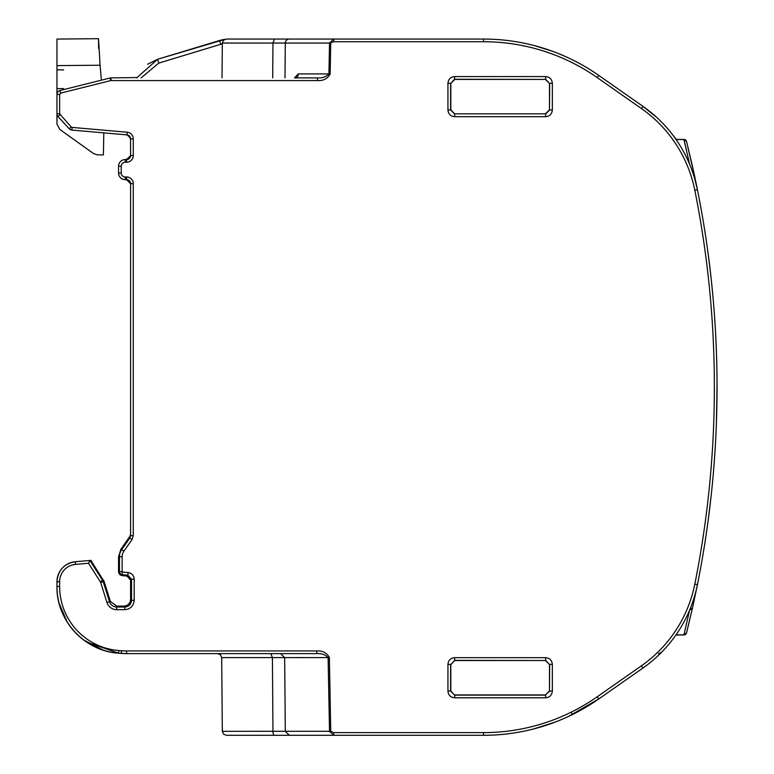 <?xml version="1.0" encoding="UTF-8"?>
<svg xmlns="http://www.w3.org/2000/svg" width="774" height="774" viewBox="0 0 774 774"><rect width="100%" height="100%" fill="white"/><g stroke="black" fill="none" stroke-linecap="round" stroke-linejoin="round"><path stroke-width="1.16" d="M689.586 164.156L683.955 139.552L676.689 139.494L677.144 141.129L676.689 139.494L676.041 139.523M672.751 135.005L676.437 139.494M673.051 638.966L673.661 638.144A133.892 133.892 90 0 1 671.493 640.978L668.949 644.123M676.041 634.835L683.945 634.932L676.224 634.999M687.496 628.981L686.519 632.909A2.68 2.68 0 0 1 683.945 634.932L686.528 632.861L692.246 608.944L689.663 609.883L683.955 634.806L676.689 634.864L677.144 633.229M683.955 139.436L676.689 139.494M676.341 139.368L683.945 139.552M690.137 608.896L689.915 609.893L692.507 607.793L692.246 608.944M686.422 150.021L683.955 139.552L686.519 141.458A2.68 2.68 180 0 0 683.945 139.436A2.68 2.68 180 0 1 686.519 141.458A2.68 2.68 180 0 0 683.945 139.436L686.519 141.458A2.68 2.68 180 0 0 683.945 139.436L683.955 139.552M694.549 178.049L697.432 189.669A133.892 133.892 0 0 0 642.952 106.348L598.728 75.388A200.834 200.834 0 0 0 483.527 39.058L483.527 41.738A198.163 198.163 0 0 1 597.189 77.574L598.728 75.388A200.834 200.834 0 0 0 483.527 39.058L277.005 39.058M694.249 177.062L694.907 177.507L686.528 141.497L692.43 166.207M693.523 171.131L691.308 161.273M701.438 210.809L699.203 198.734M692.507 166.555L692.701 167.416M712.448 291.218L712.67 293.607L712.448 291.218M716.743 411.613L717.034 382.433M716.763 363.393L716.821 365.841M716.821 366.16L716.85 367.321M715.263 327.47L715.64 334.097M686.519 632.909A2.68 2.68 0 0 1 683.945 634.932A2.68 2.68 0 0 0 686.519 632.909A2.68 2.68 0 0 1 683.945 634.932M697.422 584.738L692.643 607.193M700.286 569.887L698.341 580.065M708.316 519.286L707.223 527.258M716.937 401.929L717.034 381.93M716.714 412.765L716.821 408.188M715.224 447.556L715.476 443.183M695.362 179.655L693.852 172.602M716.666 414.912L716.811 408.846M705.54 235.615L706.546 242.368L705.54 235.615M707.794 251.231L707.891 251.889M694.23 174.363L687.805 146.644M696.803 186.592L697.316 189.108M695.574 180.671L696.784 186.505L695.574 180.671M704.234 227.324L705.433 234.928L704.234 227.324M711.093 277.992L708.316 255.091M705.946 238.286L705.598 236.031L705.946 238.286M712.989 297.071L711.374 280.614M715.747 336.245L715.931 340.009L715.747 336.245M716.743 362.754L716.685 360.423M716.076 343.192L716.114 343.888M709.535 264.582L708.142 253.766M712.409 290.821L712.98 296.984M712.719 480.306L711.78 489.903L712.719 480.306M711.616 491.471L712.448 483.15L711.616 491.471M715.776 437.591L715.911 434.93L715.776 437.591M716.859 406.166L717.024 392.94M717.034 391.257L716.337 424.742M716.114 430.47L716.376 423.746L716.114 430.47M709.023 513.82L708.162 520.467M708.152 520.534L709.574 509.456M568.271 716.55L598.728 698.98L642.952 668.01A133.892 133.892 0 0 0 697.432 584.66L697.277 585.425M704.369 546.241L704.94 542.642L704.369 546.241M711.18 495.554L708.142 520.554M706.739 530.664L706.42 532.841M694.249 599.937L693.533 603.178M692.44 608.083L687.767 627.888M307.839 653.624L316.798 653.624C321.578 653.285 325.341 654.62 328.108 657.61L329.511 731.314L333.739 735.3L333.739 732.62L483.527 732.62A198.163 198.163 0 0 0 597.189 696.784L641.414 665.814L642.952 668.01A133.892 133.892 0 0 0 697.432 584.66L697.403 584.825M694.036 173.444L693.785 172.321M56.957 94.418A4.015 4.015 0 0 1 59.995 90.519L60.653 93.122L59.637 94.418L56.957 94.418L56.957 113.817L56.957 94.418A4.015 4.015 0 0 1 59.995 90.519L110.034 78.01A4.015 4.015 0 0 1 111.011 77.893L136.814 77.535M147.621 64.252L157.615 59.279L224.818 39.358A33.476 33.476 0 0 0 219.574 40.5L157.615 59.279L136.659 77.893M274.867 39.058L265.695 39.058M278.388 39.058L273.203 39.058M272.7 77.893L272.961 43.044L222.322 43.044L223.493 40.248L226.337 39.058L294.41 39.058M299.257 39.058L333.739 39.058L333.739 41.738L483.527 41.738M297.284 39.058L233.013 39.058M244.313 39.058L274.509 39.058L272.961 43.044L285.296 43.044L272.961 43.044M565.542 56.57L564.023 55.902M558.431 53.551L565.494 56.55M561.934 55.002L557.348 53.116M551.62 50.958L555.674 52.468M552.075 51.123L533.77 45.443M333.739 39.058L329.511 43.044L333.739 41.738M294.439 77.893L298.358 73.907A4.015 3.367 -90 0 1 294.991 77.893L317.437 77.893L317.437 80.573C323.3 80.941 327.547 78.735 330.169 73.936L330.75 43.063M295.281 77.874L317.437 77.893C322.342 78.213 326.173 76.887 328.921 73.907L330.169 73.936M298.358 73.907L328.921 73.907L329.511 43.044L285.296 43.044A4.015 4.015 -90 0 1 289.312 39.058M656.826 117.513L642.952 106.348A133.892 133.892 0 0 1 697.432 189.698A1004.188 1004.188 0 0 1 697.432 584.66A1004.188 1004.188 0 0 0 697.432 189.698L694.81 190.22A1001.508 1001.508 0 0 1 694.81 584.138A131.212 131.212 0 0 1 641.414 665.814M454.812 694.936L545.467 694.936L549.482 690.921L549.482 664.537L545.467 660.522L454.812 660.522A4.015 4.015 135 0 0 454.551 660.532L450.816 664.556L450.816 690.901L454.251 694.897A4.015 4.015 45 0 0 454.812 694.936L454.638 697.79C450.574 697.393 448.339 695.158 447.943 691.095L447.943 664.363C448.339 660.299 450.565 658.064 454.638 657.668L545.641 657.668C549.704 658.055 551.93 660.29 552.336 664.363L552.336 691.095C551.939 695.158 549.704 697.384 545.641 697.79L454.638 697.79M450.816 109.802L450.816 83.457L454.251 79.461A4.015 4.015 135 0 1 454.812 79.422L545.467 79.422L549.482 83.447L549.482 109.831L545.467 113.846L454.812 113.846A4.015 4.015 45 0 1 454.551 113.836L450.816 109.802L447.943 110.005C448.339 114.068 450.574 116.303 454.638 116.7L545.641 116.7C549.704 116.294 551.939 114.068 552.336 110.005L549.656 110.005L545.641 114.02L545.641 116.7M702.676 556.419L704.195 547.324M656.826 656.855L661.238 652.598M297.284 735.3L483.527 735.3C506.912 735.261 529.61 731.295 551.62 723.409L555.674 721.9M558.431 720.807L565.494 717.817M571.183 712.186L572.373 714.576L598.728 698.98L568.339 716.511M565.533 717.798L562.243 719.23M561.982 719.346L557.348 721.242M483.527 732.62L483.527 735.3C506.912 735.261 529.61 731.295 551.62 723.409M533.441 729.002L555.316 722.036M128.61 135.431L126.926 134.889A4.015 4.015 0 0 1 130.593 138.894L128.6 135.421M298 735.3L304.966 735.3M296.945 735.3L233.013 735.3M278.388 735.3L333.739 735.3L226.337 735.3L223.493 734.11L222.322 731.314L330.75 731.295L333.739 732.62M298.503 653.624L280.652 653.624L284.668 657.61L272.409 657.61L272.961 731.314A4.015 1.548 90 0 0 274.509 735.3L273.861 735.3M130.554 138.285L130.167 137.085M98.608 48.433L98.521 38.7L56.957 39.058L98.521 38.7L100.078 65.229L56.957 65.606L56.957 123.985L59.762 129.432L93.635 153.629L97.524 154.877L103.406 154.877L103.793 132.867L121.624 134.424L71.847 130.071L126.926 134.889A4.015 4.015 0 0 1 130.593 138.894L133.273 138.894A6.695 6.695 0 0 0 127.168 132.228L72.088 127.41A1.335 1.335 0 0 1 71.218 126.975L69.244 128.784L58.011 116.535A4.015 4.015 0 0 1 56.957 113.817L59.637 113.817L59.637 94.418M101.384 80.177L100.078 65.229M56.957 39.058L56.957 65.606M307.8 653.624L304.927 653.624M222.322 731.314L221.674 657.61L272.409 657.61L270.842 653.624L217.658 653.624L313.393 653.624M255.749 653.624L126.578 653.624A66.941 66.941 0 0 1 121.237 653.411L118.567 653.198L86.436 641.946M75.204 561.74L75.291 561.731C64.029 563.675 57.915 570.341 56.957 581.738A20.085 20.085 0 0 1 75.291 561.731L90.887 560.366L104.084 581.458A6.695 6.695 0 0 0 103.348 579.871L102.574 580.365L89.89 560.453L88.507 563.259L75.523 564.391L75.291 561.731A20.085 20.085 0 0 0 56.957 581.738L56.957 586.469C56.183 620.303 84.782 651.273 118.567 653.198A66.941 66.941 0 0 1 56.957 586.469L56.957 581.738L59.637 581.738A17.405 17.405 0 0 1 75.523 564.391M120.289 574.947L122.186 575.633L118.548 571.638L118.548 556.777L120.967 549.095L129.868 536.382L130.593 534.079L129.868 536.382L129.868 537.969L130.593 535.666L130.593 183.67A4.015 4.015 0 0 0 126.578 179.645L130.593 183.67L128.6 180.187L125.243 179.645A6.695 6.695 0 0 1 118.548 172.95A6.695 6.695 0 0 0 125.243 179.645L128.61 180.197L129.79 181.261L128.61 180.197L125.243 179.645A6.695 6.695 0 0 1 118.548 172.95A6.695 6.695 0 0 0 125.243 179.645L125.243 176.975A4.015 4.015 0 0 1 121.228 172.95L118.548 173.086M125.107 159.57L126.578 159.57L126.578 162.24A6.695 6.695 0 0 0 133.273 155.545L133.273 138.894M130.593 155.574L126.578 159.57L125.243 159.57L128.61 159.018M126.965 134.899L130.419 137.704M130.535 138.169L130.593 155.545A4.015 4.015 0 0 1 126.578 159.57L125.243 159.57A6.695 6.695 0 0 0 118.548 166.255L118.548 172.95L118.548 166.255A6.695 6.695 0 0 1 125.243 159.57L125.243 162.24L126.578 162.24M241.691 653.624L217.658 653.624L220.513 654.814L221.674 657.61L220.513 654.814L217.658 653.624M126.578 650.944L126.578 653.624L316.798 653.624L316.798 650.944L126.578 650.944A64.271 64.271 0 0 1 121.45 650.74L121.237 653.411L118.567 653.198L126.578 653.624A66.941 66.941 0 0 1 121.237 653.411L126.578 653.624L126.549 650.944M59.105 603.275L67.319 622.248M83.631 639.943L103.397 650.199M110.372 601.417L109.511 601.688L103.213 581.729L100.659 582.532A3.106 3.106 0 0 0 100.32 581.796L102.574 580.365A5.786 5.786 0 0 1 103.213 581.729L104.084 581.458L110.372 601.417L116.758 606.1L123.908 606.1C127.962 605.703 130.196 603.468 130.593 599.395L130.593 580.055L126.926 576.049L128.542 576.543M118.548 571.696L118.664 572.596M118.799 573.031L119.757 574.511M129.955 157.732L130.593 155.545A4.015 4.015 0 0 1 126.578 159.57M122.137 571.638L122.137 556.777L119.457 556.777L119.457 571.638L122.137 571.638L122.292 574.724L127.845 575.217L126.926 576.049L122.215 575.633L122.292 574.724A3.106 3.106 0 0 1 119.457 571.638L118.548 571.638M126.578 176.975A6.695 6.695 0 0 1 133.273 183.67L130.593 183.67L130.361 182.316L130.593 183.67A4.015 4.015 0 0 0 126.578 179.645L126.578 176.975L125.243 176.975M658.548 653.624L661.402 652.434M705.511 235.412L704.988 232.065L705.511 235.431M715.292 327.905L715.64 334.204L715.292 327.905M716.066 431.379L716.037 432.144L716.066 431.379M711.374 493.744L711.461 492.922M707.291 526.823L705.714 537.572L707.291 526.823M705.607 538.327L704.988 542.293L705.607 538.327M272.961 731.314L285.296 731.314L284.668 657.61L329.376 657.581C326.812 652.792 322.623 650.576 316.798 650.944M483.527 735.3A200.834 200.834 0 0 0 598.728 698.98A200.834 200.834 0 0 1 483.527 735.3M59.995 90.519L110.034 78.01L110.682 80.612A1.335 1.335 0 0 1 111.011 80.573L317.437 80.573M70.424 129.674A4.015 4.015 0 0 1 69.244 128.784A4.015 4.015 0 0 0 71.847 130.071A4.015 4.015 0 0 1 70.424 129.674M130.593 535.666L133.273 535.666L133.273 183.67M158.254 61.34L157.751 59.695M222.312 43.876L220.735 44.311L219.574 40.5A33.476 33.476 0 0 1 224.818 39.358M121.45 650.74L118.78 650.528A64.271 64.271 0 0 1 59.637 586.469L59.637 581.738M329.376 657.581L330.75 731.295M597.189 77.574L641.414 108.544A131.212 131.212 0 0 1 694.81 190.22M60.653 93.122L110.682 80.612M59.637 113.817L71.218 126.975M121.228 172.95L121.228 166.255A4.015 4.015 0 0 1 125.243 162.24M122.137 556.777A9.801 9.801 0 0 1 123.908 551.156L132.064 539.507L133.273 535.666M122.524 572.063L128.078 572.547L127.845 575.217L131.512 579.213L134.183 579.213C133.873 575.421 131.832 573.195 128.078 572.547M116.758 609.68A10.285 10.285 0 0 1 106.957 602.491L109.511 601.688A7.605 7.605 0 0 0 116.758 607.01L116.758 609.68L124.817 609.68C130.506 609.128 133.631 606.003 134.183 600.314L134.183 579.213M100.659 582.532L106.957 602.491M100.32 581.796L88.507 563.259M454.638 116.7L454.638 114.02L450.623 110.005L450.623 83.273L447.943 83.273C448.339 79.209 450.565 76.974 454.638 76.578L545.641 76.578C549.704 76.965 551.93 79.2 552.336 83.273L552.336 110.005M447.943 83.273L447.943 110.005M447.943 664.363L450.623 664.363L450.623 691.095L454.638 695.11L545.641 695.11L545.641 697.79M552.336 691.095L549.656 691.095L545.467 694.936M552.336 664.363L549.656 664.363L549.482 690.921M545.641 657.668L545.641 660.348L549.482 664.537M454.638 657.668L454.638 660.348L545.467 660.522M450.816 664.556L454.812 660.522M450.816 690.901L447.943 691.095M454.812 113.846L545.467 113.846M552.336 83.273L549.656 83.273L549.482 109.831M545.641 76.578L545.641 79.258L549.482 83.447M454.638 76.578L454.638 79.258L545.467 79.422M450.816 83.457L454.812 79.422M56.957 88.604L63.632 88.604M56.957 69.854L63.632 69.854M118.78 650.528L118.567 653.198A66.941 66.941 0 0 1 56.957 586.469L59.637 586.469M59.985 114.726L58.011 116.535A4.015 4.015 0 0 1 56.957 113.817M118.548 556.777L119.457 556.777A12.481 12.481 0 0 1 121.712 549.617L120.967 549.095M123.908 551.156L121.712 549.617L129.868 537.969L132.064 539.507M130.593 580.055L131.512 579.213L131.512 600.314L134.183 600.314M130.593 599.395L131.512 600.314C131.116 604.378 128.881 606.613 124.817 607.01L124.817 609.68M123.908 606.09L124.817 607.01L116.758 607.01L116.758 606.1M220.735 44.311L158.786 63.081L157.615 59.279M141.081 77.893L158.786 63.081M284.996 77.893L285.296 43.044M285.296 731.314L289.312 735.3M597.189 696.784L598.728 698.98M694.81 584.138L697.432 584.66M641.414 108.544L642.952 106.348M111.011 77.893L111.011 80.573M72.088 127.41L71.847 130.071M126.926 134.889L127.168 132.228M130.593 155.545L133.273 155.545M121.228 166.255L118.548 166.255M716.714 361.593L716.782 364.331M716.685 413.993L716.714 412.823M717.024 393.057L717.034 391.16M716.666 359.446L716.376 350.612M561.818 719.414L565.31 717.895M222.322 43.044L222.022 77.893"/></g></svg>
